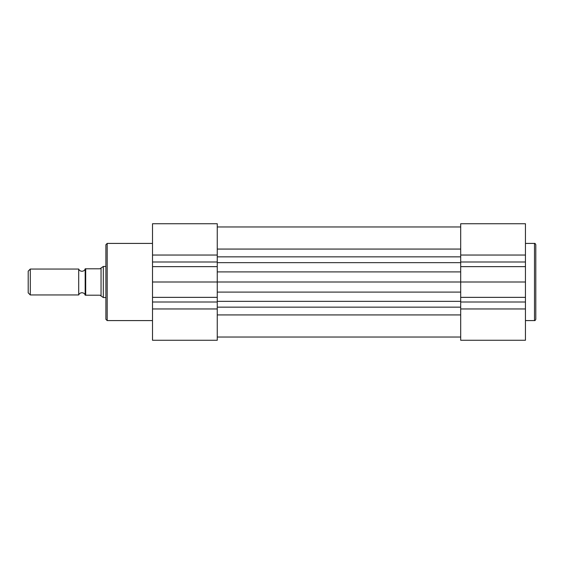 <?xml version="1.0" encoding="UTF-8"?>
<svg xmlns="http://www.w3.org/2000/svg" width="564" height="564" viewBox="0 0 564 564"><rect width="100%" height="100%" fill="white"/><g stroke="black" fill="none" stroke-linecap="round" stroke-linejoin="round"><path stroke-width="0.85" d="M152.513 340.268L217.253 340.268L152.513 340.268L152.513 223.732L217.253 223.732L217.253 340.268M105.891 282L105.891 244.706L107.188 243.415L107.188 320.585L105.891 319.294L105.891 282M460.696 255.041L525.444 255.041L525.444 223.732L460.696 223.732L460.696 282L152.513 282M85.178 269.049A3.483 3.483 0 0 1 78.699 269.049L78.699 294.951A3.483 3.483 0 0 1 85.178 294.951M78.699 294.951L30.301 294.951L28.2 292.843L28.2 271.157L30.301 269.049L30.301 294.951M78.699 269.049L30.301 269.049M105.891 297.538L103.304 297.538L103.304 266.462L105.891 266.462M85.178 295.205L85.693 295.205L85.178 295.205L85.178 268.795L99.941 268.795L103.304 266.462M103.304 297.538L99.941 295.205L85.693 295.205L85.693 268.795L85.178 268.795M101.048 295.621L101.048 268.379M535.8 244.706L535.8 319.294C535.314 320.387 534.884 320.817 534.503 320.585L534.503 243.415C534.884 243.183 535.314 243.613 535.8 244.706M525.444 255.041L525.444 340.268L460.696 340.268L460.696 308.959L525.444 308.959M525.444 282L460.696 282L460.696 308.959M217.253 255.041L152.513 255.041M217.253 308.959L152.513 308.959M217.253 302.008L152.513 302.008M217.253 297.362L152.513 297.362M217.253 266.638L152.513 266.638M217.253 261.992L152.513 261.992M217.253 256.846L460.696 256.846M217.253 301.338L460.696 301.338M217.253 314.931L460.696 314.931M217.253 307.154L460.696 307.154M217.253 292.089L460.696 292.089M217.253 271.911L460.696 271.911M217.253 262.662L460.696 262.662M217.253 249.069L460.696 249.069M460.696 302.008L525.444 302.008M460.696 297.362L525.444 297.362M460.696 266.638L525.444 266.638M460.696 261.992L525.444 261.992M152.513 243.415L107.188 243.415M152.513 320.585L107.188 320.585M217.253 223.732L152.513 223.732M217.253 337.032L460.696 337.032M217.253 226.968L460.696 226.968M534.503 243.415L525.444 243.415M534.503 320.585L525.444 320.585"/></g></svg>
